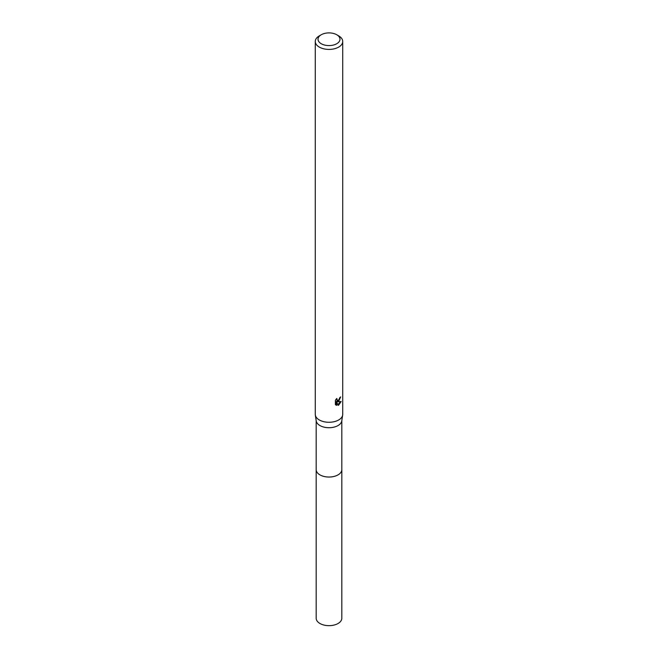<?xml version="1.0" encoding="UTF-8"?>
<svg xmlns="http://www.w3.org/2000/svg" width="658" height="658" viewBox="0 0 658 658"><rect width="100%" height="100%" fill="white"/><g stroke="black" fill="none" stroke-linecap="round" stroke-linejoin="round"><path stroke-width="0.99" d="M341.815 469.36A12.823 7.402 180 0 1 341.823 469.639A12.815 7.394 180 0 1 338.056 474.862A12.815 7.394 180 0 1 324.098 476.466A12.815 7.394 180 0 1 316.185 469.631A12.823 7.402 180 0 1 316.185 469.36M341.815 469.442A12.815 7.402 180 0 1 338.064 474.87A12.815 7.402 180 0 1 323.933 476.441A12.815 7.402 180 0 1 316.185 469.442M336.764 34.759L338.706 35.877A13.728 7.929 180 0 1 342.728 41.479L342.728 414.343A13.728 7.929 180 0 1 342.67 415.05L341.765 420.98A12.815 7.394 180 0 1 338.056 425.553A12.815 7.394 180 0 1 324.624 427.272A12.815 7.394 180 0 1 316.235 420.98L315.33 415.05A13.728 7.929 180 0 1 315.272 414.343L315.272 41.479A13.728 7.929 180 0 1 319.294 35.877L321.236 34.759A10.98 6.341 180 0 1 336.764 34.759A10.98 6.341 180 0 1 336.764 43.724A10.98 6.341 180 0 1 321.236 43.724A10.98 6.341 180 0 1 321.236 34.759L319.294 35.877M342.67 415.05A13.728 7.929 180 0 1 338.706 419.952A13.728 7.929 180 0 1 324.312 421.794A13.728 7.929 180 0 1 315.33 415.05M335.383 404.654L335.383 400.228L336.83 398.444L337.167 400.368L338.706 400.08L339.841 397.58A13.728 7.929 0 0 0 340.68 396.881L338.706 401.265L337.389 401.767L341.148 401.52L338.706 405.081L338.064 405.353L336.641 401.799L336.641 405.386L335.383 404.645M342.728 41.479A13.728 7.929 180 0 1 338.706 47.088A13.728 7.929 180 0 1 323.744 48.807A13.728 7.929 180 0 1 315.272 41.479M339.289 399.406L336.74 401.388L337.389 401.767M339.808 398.041L339.915 397.522M337.167 400.368L336.024 399.324M335.662 404.9L335.975 401.421L336.641 401.799M337.85 404.818L340.293 401.693M335.975 405.007L336.641 405.386M316.177 469.639A12.823 7.402 180 0 0 319.936 474.87A12.823 7.402 180 0 0 333.91 476.482A12.823 7.402 180 0 0 341.823 469.639L341.815 618.265A12.815 7.394 180 0 1 333.902 625.1A12.815 7.394 180 0 1 319.944 623.496A12.815 7.394 180 0 1 316.185 618.265L316.185 420.651M341.815 469.631L341.815 420.651"/></g></svg>
